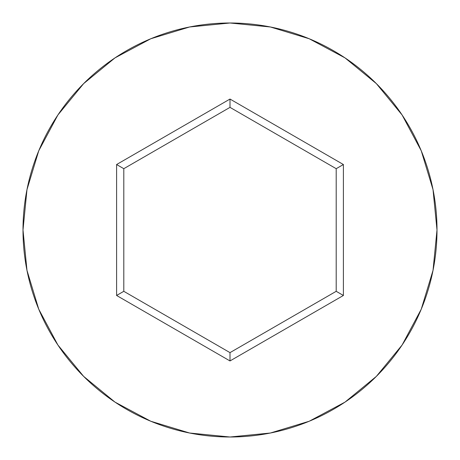 <?xml version="1.0" encoding="UTF-8"?>
<svg xmlns="http://www.w3.org/2000/svg" width="460" height="460" viewBox="0 0 460 460"><rect width="100%" height="100%" fill="white"/><g stroke="black" fill="none" stroke-linecap="round" stroke-linejoin="round"><path stroke-width="0.69" d="M23 230A207 207 0 0 1 230 23A207 207 0 0 1 437 230A207 207 0 0 0 230 23A207 207 0 0 0 23 230L26.979 270.382L38.755 309.218L57.885 345.006L83.628 376.372L114.994 402.115L150.782 421.245L189.618 433.021L230 437L270.382 433.021L309.218 421.245L345.006 402.115L376.372 376.372L402.115 345.006L421.245 309.218L433.021 270.382L437 230L433.021 189.618L421.245 150.782L402.115 114.994L376.372 83.628L345.006 57.885L309.218 38.755L270.382 26.979L230 23L189.618 26.979L150.782 38.755L114.994 57.885L83.628 83.628L57.885 114.994L38.755 150.782L26.979 189.618L23 230A207 207 0 0 0 230 437A207 207 0 0 0 437 230A207 207 0 0 1 230 437A207 207 0 0 1 23 230M230 360.945L116.598 295.469L116.598 164.53L230 99.055L343.401 164.53L343.401 295.469L230 360.945L343.401 295.469L343.401 164.53L336.202 168.688L336.202 291.312L230 352.63L123.797 291.312L123.797 168.688L230 107.37L336.202 168.688L336.202 291.312L343.401 295.469L336.202 291.312L230 352.63L230 360.945L230 352.63L123.797 291.312L116.598 295.469L230 360.945M336.202 168.688L343.401 164.53L230 99.055L230 107.37L336.202 168.688M230 107.37L230 99.055L116.598 164.53L123.797 168.688L230 107.37M123.797 168.688L116.598 164.53L116.598 295.469L123.797 291.312L123.797 168.688"/></g></svg>
